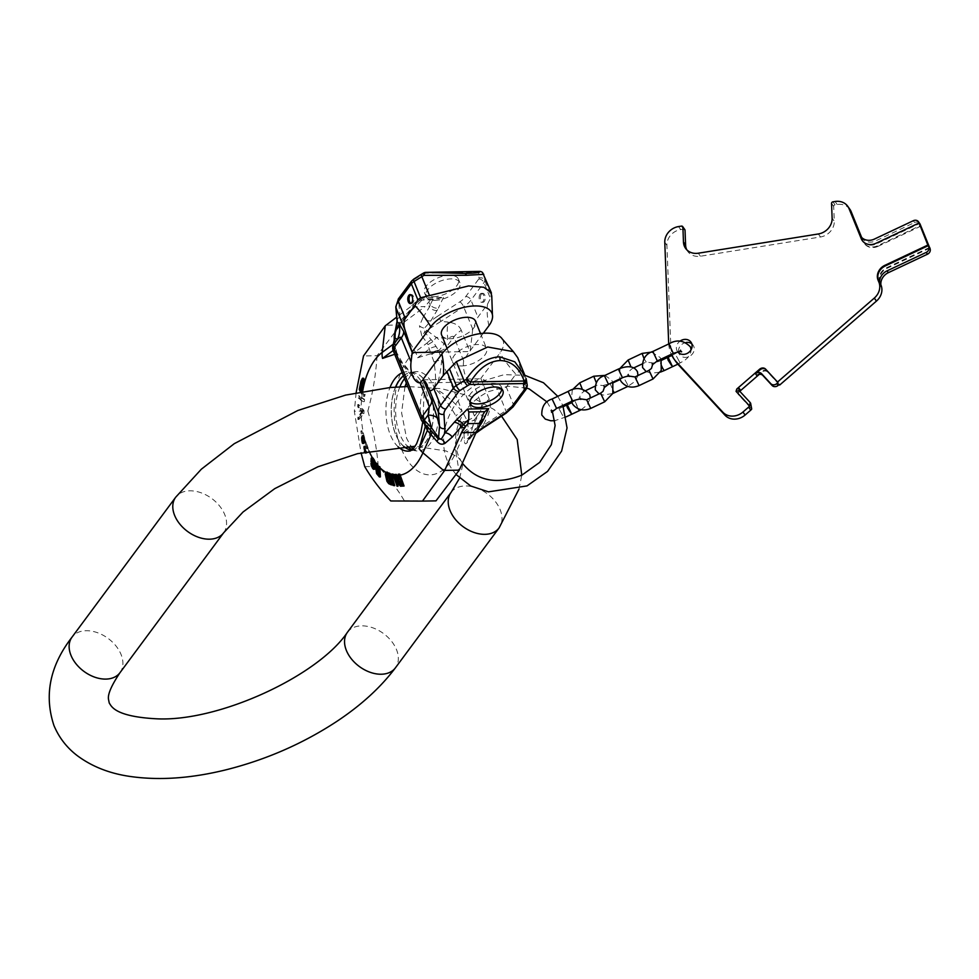<?xml version="1.0" encoding="UTF-8"?>
<svg xmlns="http://www.w3.org/2000/svg" width="979" height="979" viewBox="0 0 979 979"><rect width="100%" height="100%" fill="white"/><g stroke="black" fill="none" stroke-linecap="round" stroke-linejoin="round"><path stroke-width="0.73" stroke-dasharray="4.89 3.67" d="M779.174 384.502L767.769 372.155A4.479 3.892 -35.3 0 0 761.735 372.228L759.276 374.357M929.83 248.14L886.998 268.356A11.944 10.377 -35.3 0 0 880.182 283.102L880.892 284.84M921.043 226.051L878.053 246.329L877.637 245.729L920.615 225.451M861.63 237.407L863.38 241.727A11.944 10.377 -35.3 0 0 864.384 243.563A11.944 10.377 -35.3 0 0 878.053 246.329M849.907 209.335A14.93 12.972 -35.3 0 0 837.204 204.501L835.063 204.844A1.493 1.297 -35.3 0 0 833.692 206.422L834.267 221.23L832.126 218.219M686.769 249.792A14.93 12.972 -35.3 0 0 687.723 251.395A14.93 12.972 -35.3 0 0 700.413 256.229L820.488 236.979A14.93 12.972 -35.3 0 0 834.267 221.23M684.823 229.612A1.493 1.297 -35.3 0 0 683.55 229.123L680.686 229.575A14.93 12.972 -35.3 0 0 666.919 245.337L670.811 346.113A37.324 32.429 -35.3 0 0 676.097 361.961M739.781 391.282L738.117 393.056L738.19 394.378L751.713 409.002M678.582 351.767A8.211 7.134 144.7 0 1 683.697 343.237A8.211 7.134 144.7 0 1 686.12 342.491M691.798 343.8A8.211 7.134 144.7 0 1 693.095 345.146A8.211 7.134 144.7 0 1 689.094 356.552A8.211 7.134 144.7 0 1 679.695 354.643A8.211 7.134 144.7 0 1 678.863 352.966M677.762 351.902A8.211 7.134 144.7 0 1 677.566 351.632A8.211 7.134 144.7 0 1 679.903 341.218M668.718 343.972A37.324 32.429 -35.3 0 0 671.3 354.312M750.844 403.421L750.183 402.54M779.247 384.441L767.34 371.555A4.479 3.892 -35.3 0 0 761.307 371.628L756.804 375.532M929.56 247.467L886.57 267.744A11.944 10.377 -35.3 0 0 879.754 282.49L880.99 285.525M919.746 223.555A4.479 3.892 -35.3 0 0 914.619 222.514L875.667 240.895L874.382 239.084M861.41 237.175A11.944 10.377 -35.3 0 0 861.997 238.117A11.944 10.377 -35.3 0 0 875.667 240.895M860.994 236.282L862.952 241.128A11.944 10.377 -35.3 0 0 863.955 242.963A11.944 10.377 -35.3 0 0 877.637 245.729M862.475 240.846A11.944 10.377 -35.3 0 0 862.683 241.152A11.944 10.377 -35.3 0 0 876.352 243.918L919.342 223.64M739.353 390.829L750.612 403.152M668.412 358.828L671.508 365.4M668.07 357.225L672.524 366.684M567.649 406.371L570.757 412.942M567.306 404.768L571.773 414.227M483.369 427.896A4.479 1.432 57.1 0 0 483.222 425.388L467.791 438.359L468.341 428.802L467.228 420.835L462.235 411.229C442.471 389.752 437.87 391.857 435.178 387.917C434.101 383.523 438.47 391.233 441.7 360.639L438.739 350.666L432.987 341.744L424.739 332.334L424.458 328.222L430.76 320.965L438.384 308.177A7.465 5.788 -154.9 0 1 430.27 304.897L432.718 299.672L443.45 297.371L422.328 297.738L422.965 299.072L438.91 298.791M431.176 339.627A7.465 1.346 145.6 0 0 427.125 342.993L421.753 335.687A7.465 2.068 140.8 0 1 424.739 332.334L426.783 330.388A4.479 2.447 -133.4 0 0 424.458 328.222A7.465 4.919 -162.7 0 1 419.453 325.811L423.038 317.502A7.465 5.458 -148.6 0 0 430.76 320.965L437.221 316.474A4.479 1.432 -122.9 0 1 440.978 321.357L463.618 306.708A22.395 10.855 157.9 0 0 470.997 300.1L483.993 282.564A7.465 3.622 157.9 0 0 484.752 280.275L484.042 275.564L491.764 294.581L491.348 296.527L484.752 280.275A4.479 3.892 171.4 0 0 479.061 278.085L478.352 273.374A39.184 18.993 157.9 0 0 478.119 272.26A4.479 2.435 89 0 1 479.306 271.428M429.952 429.475L423.417 421.606L420.224 411.963L394.929 351.437L395.149 332.86L399.921 321.504L400.032 317.135A4.479 3.879 -5 0 0 397.046 321.149M395.467 329.947L395.479 329.911A4.479 3.524 22.8 0 1 396.434 328.711A7.465 3.61 34.3 0 0 397.303 328.014L403.091 320.366A7.465 4.711 41.1 0 1 399.921 321.504L411.29 308.654A7.465 4.246 45.3 0 0 414.093 307.92L414.093 307.92A7.465 4.246 45.3 0 0 414.863 305.167L420.199 299.892L422.952 299.158L412.245 309.878A7.465 4.711 41.1 0 0 413.04 307.345L414.863 305.167L415.377 302.303L417.764 300.345L420.199 299.892M433.526 296.698A18.283 8.86 157.9 0 0 451.833 290.396A18.283 8.86 157.9 0 0 458.405 279.101A18.283 8.86 157.9 0 0 449.398 275.27A18.283 8.86 157.9 0 0 431.103 281.573A18.283 8.86 157.9 0 0 424.519 292.868A18.283 8.86 157.9 0 0 433.526 296.698M432.718 299.672L417.764 300.345M415.377 302.303L410.482 306.855L425.045 306.598L400.325 324.979L385.763 325.236M430.283 300.125L425.045 306.598M410.482 306.855L396.691 317.11M438.445 350.213A7.465 2.998 162.5 0 0 430.87 353.725L417.617 357.776A17.916 14 53.4 0 0 415.243 351.84L399.97 325.566L377.05 355.707L363.527 355.94M377.05 355.707C375.96 374.113 372.901 392.542 367.859 411.009L354.349 411.253L361.043 452.8M356.111 392.714L354.349 411.253M364.751 466.64L378.273 466.408C388.92 477.813 397.596 489.255 404.29 500.722L390.78 500.967M367.859 411.009C373.305 429.438 376.78 447.905 378.273 466.408M404.29 500.722L435.985 500.869M476.381 431.935L469.32 438.714A4.479 2.447 46.6 0 0 469.614 438.506L475.733 433.293M483.883 274.389L483.773 274.316A4.479 4.454 131.8 0 0 482.574 272.554M527.216 385.077A4.479 3.892 -8.6 0 0 526.996 384.306L520.4 368.055L517.695 357.665M400.032 317.135L398.796 302.903A17.916 8.689 -22.1 0 1 400.668 297.689L413.664 280.153A2.986 1.444 -22.1 0 1 414.717 279.223L422.524 274.365A39.184 18.993 -22.1 0 1 424.458 273.202A4.479 2.435 89 0 1 425.853 272.358M428.117 344.657A7.465 1.273 154.1 0 1 432.987 341.744A7.465 1.26 128.9 0 0 436.12 337.327L426.783 330.388L440.978 321.357L448.272 322.115A22.395 12.311 95.9 0 0 447.941 338.55L444.087 343.739A7.465 5.103 -143.5 0 1 446.436 347.019A7.465 3.622 157.9 0 1 438.935 351.277A7.465 3.745 161.3 0 0 431.47 355.022L427.125 342.993L415.243 351.84A63.831 34.754 -91 0 0 401.219 448.455A63.831 34.754 -91 0 0 455.994 452.212L458.918 470.728M437.123 310.527A7.465 5.458 -148.6 0 1 429.402 307.063L430.27 304.897L428.912 302.07M421.753 335.687L419.453 325.811M477.752 429.304L475.953 432.253A7.465 5.458 31.4 0 0 472.037 434.419A7.465 5.458 31.4 0 0 471.425 436.683L466.983 442.863C465.404 444.564 464.56 443.891 464.438 440.844L463.875 432.718L455.92 415.916C441.945 392.346 437.234 392.175 434.97 387.953C433.513 384.417 437.613 387.66 434.064 362.108L431.47 355.022M468.219 430.833A7.465 5.372 175.5 0 0 464.107 434.064L455.994 452.212A17.916 9.79 -155.9 0 0 454.268 448.052L460.265 426.134A7.465 4.185 152.9 0 1 467.301 421.276M469.32 438.714L468.268 439.657A7.465 6.29 40.3 0 1 469.32 438.714L467.791 438.359A7.465 4.711 179.3 0 0 464.438 440.844M463.875 432.718A7.465 5.544 163.4 0 1 468.341 428.802A7.465 4.785 -163.5 0 0 472.527 426.966L474.778 419.33A7.465 4.785 -163.5 0 1 467.228 420.835A7.465 4.075 152.3 0 0 460.106 425.681M469.614 438.494A4.479 2.447 46.6 0 0 470.079 437.026L472.527 426.966L478.633 414.141C481.325 409.773 482.427 407.044 481.925 405.942L474.46 416.014A7.465 5.103 -143.5 0 1 474.778 419.33L478.633 414.141A22.395 0.93 -154.5 0 1 486.991 417.47C490.442 409.895 491.213 403.85 489.304 399.334L480.811 378.445A22.395 10.855 157.9 0 0 480.31 378.775L472.196 381.969A16.79 9.141 -91 0 1 463.642 360.908L469.259 351.559L443.438 352.012M467.913 424.702A7.465 4.785 146.1 0 0 462.418 429.818L454.268 448.052M483.296 333.288L469.761 351.228L461.28 330.339A22.395 10.855 157.9 0 0 453.901 336.947L446.436 347.019L474.46 416.014A7.465 3.622 157.9 0 1 466.959 420.272A7.465 3.488 154.6 0 0 459.738 424.653M468.256 439.669A7.465 6.29 40.3 0 0 466.983 442.863M468.268 439.657L478.401 423.98A7.465 5.458 31.4 0 0 477.789 426.244L478.327 428.19M480.628 422.182A7.465 5.458 31.4 0 0 478.401 423.98L479.269 422.353A7.465 5.788 25.1 0 0 478.841 424.531L471.425 436.683M481.044 420.37A7.465 5.788 25.1 0 0 479.269 422.353L482.708 415.023M502.239 338.967A34.632 16.79 -22.1 0 1 499.963 352.929L480.811 378.445M520.4 368.055L519.763 370.686L515.884 374.162A97.031 66.413 -143.5 0 1 499.963 352.929M470.226 350.935L472.735 329.152L477.923 317.159L487.493 304.236L491.348 296.527M461.647 365.95A18.283 8.86 157.9 0 0 479.955 359.648A18.283 8.86 157.9 0 0 486.526 348.353A18.283 8.86 157.9 0 0 477.519 344.522A18.283 8.86 157.9 0 0 459.224 350.825A18.283 8.86 157.9 0 0 452.641 362.12A18.283 8.86 157.9 0 0 461.647 365.95M420.236 382.924L472.845 382.006L481.925 405.942A22.395 10.855 157.9 0 1 489.304 399.334M441.59 334.904A18.283 8.86 157.9 0 0 450.597 338.734A18.283 8.86 157.9 0 0 468.892 332.432A18.283 8.86 157.9 0 0 475.476 321.136M513.082 406.872A4.479 3.059 36.5 0 0 513.241 404.131L506.314 387.084C504.075 389.605 500.893 390.009 496.745 388.284L481.276 378.151M506.314 387.084L515.884 374.162M481.35 294.177A4.479 2.435 -91 0 0 480.53 299.207A4.479 2.435 -91 0 0 482.904 302.278A4.479 2.435 -91 0 0 484.299 301.434A4.479 2.435 -91 0 0 485.131 296.404A4.479 2.435 -91 0 0 482.745 293.321A4.479 2.435 -91 0 0 481.35 294.177M461.28 330.339C459.518 325.762 455.186 323.021 448.272 322.115M463.642 360.908L453.901 336.947C453.497 335.76 451.503 336.299 447.941 338.55L436.12 337.327L444.087 343.739A7.465 1.26 128.9 0 1 438.739 350.666A7.465 3.121 163 0 0 431.054 354.141M436.132 346.456A7.465 2.215 167.4 0 0 429.561 348.891L417.617 357.776M434.064 362.108A7.465 4.405 176.5 0 1 441.7 360.639L462.235 411.229A7.465 2.509 142 0 0 455.92 415.916M403.825 446.412A38.817 21.134 -91 0 1 395.602 434.089A38.817 21.134 89 0 1 395.663 387.084M403.446 375.875A38.817 21.134 89 0 1 409.601 372.803A38.817 21.134 89 0 1 411.767 372.558A38.817 21.134 89 0 1 429.291 388.626A38.817 21.134 -91 0 1 431.531 428.851A38.817 21.134 -91 0 1 413.138 450.169L413.016 450.169A38.817 21.134 -91 0 0 415.182 449.924A38.817 21.134 -91 0 0 429.169 388.626A38.817 21.134 89 0 0 413.811 372.718L409.063 371.91A39.711 21.624 89 0 1 424.776 388.186A39.711 21.624 -91 0 1 410.458 450.903A39.711 21.624 -91 0 0 410.458 450.903L415.182 449.924M413.016 450.169A38.817 21.134 -91 0 1 411.743 450.12A38.817 21.134 -91 0 0 413.138 450.169M395.528 387.097A38.817 21.134 89 0 0 395.479 434.101A38.817 21.134 -91 0 0 403.703 446.424M403.421 375.801A38.817 21.134 89 0 1 411.645 372.558A38.817 21.134 89 0 1 413.811 372.718M399.824 474.142L399.151 474.191L401.023 479.49L400.142 479.502M424.397 423.723L423.234 412.049L424.36 388.137L401.549 362.683L395.81 354.349L394.672 354.276M358.938 419.465L364.017 413.481L363.968 410.495L358.706 404.547L358.681 406.787L362.793 412L358.84 417.238L358.938 419.465L357.922 419.489L357.824 417.25L361.618 412.024L357.702 406.799L357.739 404.56L362.707 410.519L362.744 413.505L360.37 415.598A62.044 33.776 89 0 1 360.309 413.371M363.674 435.251L362.242 439.473L362.903 442.912L363.564 443.781L364.274 443.303L364.971 439.571L363.943 435.496L361.924 435.753L361.19 439.485L362.768 443.768L363.833 438.812A62.044 33.776 89 0 1 363.111 435.924L362.609 435.276M364.959 451.662L366.293 451.894L365.13 447.464L367.945 448.725L368.141 448.052L365.962 441.884L367.431 447.354L366.366 447.366L364.873 441.908L367.052 448.076L366.868 448.737L364.31 447.281L364.004 448.492L364.959 451.662L366.513 451.833M372.632 457.903L371.212 458.16M376.315 462.773L377.368 468.66L376.328 468.672L377.368 468.66M379.338 466.2L379.534 470.691L378.494 470.715M386.827 472.147L385.285 473.224M392.542 473.971L390.633 475.464M396.397 474.399L395.651 474.448L398.661 480.187L397.768 480.199M399.114 479.575L398.245 479.649M366.366 447.366L364.115 446.032L363.564 447.427L364.861 452.506L366.635 453.057M362.695 442.716L361.545 440.391L362.095 436.781L362.842 436.475L363.527 438.678L362.695 442.716L364.372 441.566L363.307 441.578M357.922 419.489L360.37 415.598M358.485 395.81L363.295 399.42L363.087 401.61L358.265 398L358.485 395.81L359.415 395.785L359.207 397.988L364.347 401.586L364.555 399.395L359.415 395.785M361.912 392.053L363.894 394.317L363.454 396.385L361.557 394.182A62.044 33.776 89 0 1 361.912 392.053L361.508 391.221M361.557 394.182L360.419 391.833M361.361 433.942L360.859 431.237L361.361 433.942L362.671 433.538L361.606 433.562M363.111 435.924L363.833 438.812M392.053 474.117L391.086 474.13M391.735 474.534L390.792 474.546A63.831 34.754 -91 0 0 391.686 474.827M390.951 477.666L391.906 477.654L391.661 476.418L390.707 476.43M391.661 476.418L391.588 475.451M391.906 477.654L394.084 485.437L393.13 485.449M394.084 485.437L394.733 485.56M393.876 475.892L394.353 476.455L393.423 476.479M394.353 476.455L394.782 477.25L393.864 477.275M394.782 477.25L395.186 478.278L394.256 478.29M395.186 478.278L397.364 486.073L396.434 486.086M397.364 486.073L398.037 486.196M399.138 479.624L401.023 479.49M386.277 473.212L387.929 481.276L389.654 483.65L392.261 484.862M377.025 468.66L377.625 473.579L380.403 476.895M375.251 462.749L375.41 463.789M372.032 463.373L372.705 466.665L374.676 469.308M373.158 466.371L374.737 467.583L374.933 464.083L373.88 464.095M372.607 461.293L372.754 459.322L373.354 459.665L374.933 464.083M372.277 458.148L372.081 461.647L373.329 463.63M367.431 447.354L364.775 446.424L365.926 452.482M363.38 378.2L361.851 381.149L360.174 389.422L364.69 396.36L365.143 394.292L362.414 391.208M398.661 480.187L398.991 483.528L401.39 486.196M362.426 433.917L361.912 431.225L362.671 433.538M400.411 484.715L402.92 484.789L401.561 481.007L400.68 481.019M400.705 481.068L401.561 481.007M389.348 482.182L391.294 483.088L389.544 474.534L388.577 474.546M386.999 474.007L389.544 474.534M377.906 468.868L379.534 470.691M377.331 471.217L377.784 469.944L379.595 471.976L378.555 472M377.955 473.151L379.766 475.182L379.595 471.976M363.76 442.704L362.609 440.379L363.16 436.756L363.894 436.463L364.396 437.637L364.372 441.566M362.279 381.553L363.185 380.366L363.344 383.768L361.985 390.315L361.08 390.327M360.921 388.1L361.985 390.315M399.151 474.191L398.245 474.203M400.754 485.988L399.848 486M400.044 485.266L399.138 485.278M399.359 484.275L398.453 484.299M398.991 483.528L398.074 483.54M398.624 482.525L397.719 482.537M398.453 481.754L397.547 481.766M398.416 480.726L397.511 480.738M395.651 474.448L394.708 474.472M426.306 425.437A7.465 4.785 -33.9 0 1 427.297 426.391L427.297 426.391A7.465 4.785 -33.9 0 1 427.652 427.101M423.723 422.047A7.465 4.185 -27.1 0 1 425.596 423.454L425.437 423.136A7.465 4.222 -25.7 0 0 423.417 421.606L422.757 422.01L423.454 415.426A7.465 4.883 -6.7 0 1 423.405 416.491M429.683 429.206L425.596 423.454A7.465 4.185 -27.1 0 1 425.816 425.192M421.215 419.648A7.465 3.622 -22.1 0 0 423.185 421.043A7.465 3.916 -20 0 1 425.253 422.695L425.437 423.136A7.465 4.222 -25.7 0 1 425.596 424.959M402.173 372.754A39.711 21.624 89 0 1 409.063 371.91L411.975 374.1L401.671 361.532A7.465 2.031 -34.1 0 0 399.677 361.373C424.042 391.478 421.863 383.744 424.188 388.112C424.959 392.089 419.942 390.156 420.224 411.963A7.465 4.883 -6.7 0 1 423.454 415.426L425.253 422.695A7.465 3.916 -20 0 1 425.155 424.507M401.549 362.683A7.465 2.031 -34.1 0 0 401.671 361.532L397.033 353.211A7.465 3.316 -24.1 0 0 395.173 352.048A7.465 3.622 -22.1 0 1 393.203 350.641M392.836 346.199A7.465 5.666 12.7 0 0 394.929 351.437A7.465 2.974 -18.8 0 1 396.801 352.624L397.033 353.211A7.465 3.316 -24.1 0 1 396.483 355.634M362.793 412L361.618 412.024M358.681 406.787L357.702 406.799M358.84 417.238L357.824 417.25M364.017 413.481L362.744 413.505M363.968 410.495L362.707 410.519M358.706 404.547L357.739 404.56M365.143 394.292L363.894 394.317M362.842 378.64L361.985 378.653M362.303 379.583L361.447 379.595M361.851 381.149L360.97 381.174M360.174 389.422L359.269 389.446M364.69 396.36L363.454 396.385M394.525 347.19A7.465 2.215 -12.6 0 1 395.528 347.986A7.465 2.215 -12.6 0 1 394.5 349.515L394.207 340.117M394.818 340.264A7.465 4.234 2.9 0 1 395.112 341.573L395.247 333.558L397.303 328.014A7.465 3.61 34.3 0 0 397.56 326.191L413.04 307.345L413.676 303.808M395.112 341.585A7.465 4.234 2.9 0 1 394.072 343.58L393.301 344.155M394.867 350.984A7.465 2.998 -17.5 0 1 396.666 352.207L395.063 343.568A7.465 3.341 -0.2 0 0 394.598 342.417A7.465 5.666 12.7 0 1 394.317 339.615M395.247 333.558A7.465 4.895 -1.9 0 0 395.149 332.86L395.039 332.162M395.247 333.57A7.465 4.895 -1.9 0 1 394.978 334.953M395.161 330.926L397.56 326.191M409.075 311.016A7.465 4.711 41.1 0 0 412.245 309.878L403.091 320.366A7.465 4.711 41.1 0 0 403.886 317.845M410.923 303.404A4.479 2.435 -91 0 0 411.547 303.539A4.479 2.435 -91 0 0 412.942 302.695A4.479 2.435 -91 0 0 413.774 297.665A4.479 2.435 -91 0 0 411.388 294.581A4.479 2.435 -91 0 0 410.764 294.74M393.154 350.519L394.5 349.515L395.81 354.349A7.465 2.998 -17.5 0 0 396.666 352.207L396.801 352.624A7.465 2.974 -18.8 0 1 396.005 354.753M364.347 401.586L363.087 401.61M359.207 397.988L358.265 398M364.555 399.395L363.295 399.42M363.943 435.496L362.879 435.52M363.417 435.288L362.352 435.312M363.233 435.41L362.181 435.422M362.976 435.728L361.924 435.753M362.585 436.646L361.532 436.671M362.414 437.344L361.349 437.356M362.328 437.833L361.263 437.858M362.242 438.604L361.178 438.629M362.242 439.473L361.19 439.485M362.34 440.697L361.275 440.721M362.585 441.908L361.52 441.933M362.903 442.912L361.838 442.936M363.282 443.536L362.218 443.548M363.564 443.781L362.487 443.805M363.833 443.744L362.768 443.768M364.017 443.622L362.94 443.646M364.274 443.303L363.209 443.316M364.665 442.386L363.601 442.398M364.837 441.688L363.772 441.713M364.922 441.199L363.845 441.223M364.996 440.428L363.919 440.44M364.971 439.571L363.907 439.583M364.886 438.335L363.796 438.359M364.653 437.123L363.564 437.148M364.31 436.12L363.233 436.132M365.767 442.557L364.69 442.581M365.962 441.884L364.873 441.908M365.191 446.008L364.115 446.032M364.971 446.069L363.907 446.081M364.775 446.424L363.711 446.448M364.714 446.693L363.637 446.718M364.641 447.403L363.564 447.427M364.726 448.627L363.662 448.639M364.898 449.569L363.833 449.594M365.228 450.732L364.151 450.756M365.461 451.417L364.396 451.441M366.244 452.91L365.167 452.922M365.693 450.927L364.616 450.94M365.448 450.242L364.384 450.254M365.191 449.251L364.115 449.263M365.081 448.468L364.004 448.492M365.057 447.721L363.992 447.746M365.13 447.464L364.053 447.476M365.375 447.268L364.31 447.281M367.945 448.725L366.868 448.737M368.141 448.052L367.052 448.076M372.167 458.784L371.102 458.796M372.081 461.647L371.017 461.672M372.754 459.322L371.69 459.335M373.023 459.335L371.959 459.347M373.354 459.665L372.301 459.689M374.125 460.852L373.06 460.876M374.467 461.574L373.403 461.586M374.712 462.345L373.66 462.369M374.871 463.189L373.819 463.202M374.847 466.959L373.782 466.971M374.737 467.583L373.672 467.607M372.081 464.462L371.017 464.487M372.387 465.759L371.322 465.771M372.705 466.665L371.641 466.689M373.121 467.509L372.057 467.534M373.88 468.696L372.828 468.721M374.321 469.161L373.256 469.186M376.793 469.186L375.74 469.21M376.731 469.724L375.679 469.736M376.78 470.581L375.728 470.593M376.903 471.327L375.85 471.352M377.221 472.502L376.169 472.527M377.625 473.579L376.572 473.591M378.102 474.325L377.062 474.35M386.497 472.441L385.506 472.453M386.277 474.093L385.273 474.105M386.424 475.256L385.42 475.28M387.17 478.927L386.179 478.951M387.525 480.199L386.534 480.224M387.929 481.276L386.938 481.301M388.553 482.463L387.562 482.476M389.079 483.149L388.088 483.173M389.654 483.65L388.675 483.663M402.92 484.789L402.039 484.801M400.827 484.948L399.921 484.96M391.294 483.088L390.327 483.112M387.598 473.628L386.607 473.64M377.784 469.944L376.744 469.957M379.766 475.182L378.726 475.207M377.515 469.834L376.474 469.847M364.078 442.275L363.001 442.3M363.307 442.569L362.242 442.594M363.074 442.227L362.01 442.239M362.793 441.394L361.728 441.419M362.609 440.379L361.545 440.391M362.56 439.62L361.496 439.632M362.634 438.262L361.569 438.286M362.854 437.466L361.789 437.491M363.16 436.756L362.095 436.781M363.454 436.328L362.401 436.353M363.894 436.463L362.842 436.475M364.127 436.818L363.062 436.83M364.396 437.637L363.331 437.65M364.592 438.665L363.527 438.678M364.653 439.424L363.588 439.436M364.592 440.77L363.515 440.783M361.912 431.225L360.859 431.237M362.157 430.846L361.116 430.858M363.344 383.768L362.475 383.78M362.891 380.268L362.022 380.28M363.185 380.366L362.316 380.378M363.393 380.807L362.536 380.831M363.527 381.602L362.671 381.614M363.503 382.581L362.646 382.605M480.102 294.19A4.479 2.435 -91 0 0 479.282 299.219A4.479 2.435 -91 0 0 481.656 302.303A4.479 2.435 -91 0 0 483.051 301.459A4.479 2.435 -91 0 0 483.871 296.429A4.479 2.435 -91 0 0 481.497 293.345A4.479 2.435 -91 0 0 480.102 294.19M501.737 389.042A17.536 8.505 157.9 0 0 501.432 387.048A17.536 8.505 157.9 0 0 492.792 383.376A17.536 8.505 -22.1 0 0 475.243 389.409A17.536 8.505 -22.1 0 0 468.929 400.24L470.397 403.874M470.104 401.879A17.536 8.505 -22.1 0 1 468.929 400.24M435.006 300.32A18.283 8.86 157.9 0 0 453.301 294.018A18.283 8.86 157.9 0 0 459.885 282.735A18.283 8.86 157.9 0 0 450.878 278.905A18.283 8.86 -22.1 0 0 432.571 285.207A18.283 8.86 -22.1 0 0 426 296.49A18.283 8.86 -22.1 0 0 435.006 300.32M223.665 532.772A29.859 20.437 36.5 0 0 224.717 514.562A29.859 20.437 36.5 0 0 200.964 492.743A29.859 20.437 36.5 0 0 175.694 497.222M120.001 672.671A29.859 20.437 36.5 0 0 121.053 654.461A29.859 20.437 36.5 0 0 97.3 632.642A29.859 20.437 36.5 0 0 72.03 637.133M347.447 632.263A29.859 20.437 -143.5 0 1 372.718 627.784A29.859 20.437 -143.5 0 1 396.483 649.591A29.859 20.437 -143.5 0 1 395.43 667.813M451.111 492.364A29.859 20.437 -143.5 0 1 476.381 487.885A29.859 20.437 -143.5 0 1 500.147 509.692A29.859 20.437 -143.5 0 1 499.094 527.914M738.9 392.041L739.414 390.89M880.182 283.102L879.754 282.49M886.998 268.356L886.57 267.744M914.619 222.514L913.346 220.703M837.204 204.501L835.063 201.49M835.063 204.844L832.933 201.833M833.692 206.422L831.55 203.399M820.488 236.979L818.346 233.969M698.284 253.206L700.413 256.229M683.55 229.123L681.408 226.112M680.686 229.575L678.557 226.565M666.919 245.337L664.778 242.327M670.811 346.113L668.669 343.103M738.19 394.378L739.157 390.609M662.147 367.431L659.736 361.165L664.19 370.613M657.313 360.908L652.858 351.461M673.307 353.358L668.841 343.91M676.452 356.234L680.185 363.062L676.452 356.234M582.211 389.018L583.851 391.465L579.764 382.826M586.641 399.762L590.729 408.402M600.616 393.166L604.692 401.806M596.199 382.446L593.739 376.23M614.457 392.738L610.382 384.098L613.49 391.514M604.398 375.667L608.473 384.306M618.373 369.071L622.448 377.71M625.018 379.901L628.42 386.154L625.018 379.901M630.99 366.978L628.126 360.003M635.004 376.939L639.079 385.579M648.979 370.343L653.054 378.983M643.974 358.485L646.177 362.046L642.102 353.407M562.705 415.537L558.985 408.708L562.705 415.537M556.561 408.451L552.107 399.004M572.556 400.913L568.089 391.453M578.063 408.708L574.967 401.157L579.433 410.605M443.45 297.371L438.384 308.177M437.221 316.474L459.861 301.826A17.916 8.689 157.9 0 0 465.771 296.539L478.755 279.003A2.986 1.444 157.9 0 0 479.061 278.085M423.687 272.957A4.479 1.089 -120.1 0 1 424.458 273.202L478.119 272.26A4.479 3.916 -15.5 0 1 483.773 274.316A43.663 21.171 157.9 0 1 484.042 275.564A4.479 3.892 171.4 0 0 478.352 273.374M422.328 297.738L411.29 308.654M526.078 378.506A4.479 3.916 -15.5 0 0 526.017 378.347A43.663 21.171 -22.1 0 1 526.286 379.595L526.996 384.306A7.465 3.622 -22.1 0 1 526.237 386.595L513.241 404.131A22.395 10.855 -22.1 0 1 505.862 410.739L483.222 425.388L486.991 417.47M518.564 360.578L526.286 379.595A4.479 3.892 -8.6 0 1 526.494 380.366M478.755 279.003A4.479 3.059 -143.5 0 1 483.993 282.564L490.455 298.485M465.771 296.539A4.479 3.059 -143.5 0 1 470.997 300.1L477.923 317.159M459.861 301.826A4.479 1.432 -122.9 0 1 463.618 306.708L472.735 329.152M423.038 317.502L429.402 307.063L427.725 303.563M481.289 419.306L478.841 424.531L479.282 426.098M506.021 413.248A4.479 1.432 57.1 0 0 505.862 410.739L496.745 388.284M526.078 389.336A4.479 3.059 36.5 0 0 526.237 386.595L519.763 370.686M488.913 325.713A97.031 66.413 -143.5 0 1 487.493 304.236M423.222 379.791L480.31 378.775M399.897 386.827A39.711 21.624 89 0 0 400.007 434.541A39.711 21.624 -91 0 0 407.46 446.277M412.232 449.691A39.711 21.624 -91 0 0 415.72 450.817A39.711 21.624 -91 0 0 436.267 430.98A39.711 21.624 -91 0 0 434.48 388.014A39.711 21.624 89 0 0 414.325 371.812L411.156 374.492L406.322 382.948M404.547 378.592A39.711 21.624 89 0 1 414.325 371.812L409.601 372.803M398.098 446.779A39.711 21.624 -91 0 1 390.291 434.713A39.711 21.624 89 0 1 389.972 387.549M398.661 475.366A63.831 34.754 -91 0 0 399.505 475.256M361.227 415.83A63.831 34.754 -91 0 0 363.907 435.471M364.971 439.644A63.831 34.754 -91 0 0 365.791 442.435M367.982 448.59A63.831 34.754 -91 0 0 368.985 451.013M375.691 462.786A63.831 34.754 -91 0 0 376.474 463.813M378.506 466.212A63.831 34.754 -91 0 0 379.35 467.105M385.726 472.257A63.831 34.754 -91 0 0 386.424 472.673M395.21 475.415A63.831 34.754 -91 0 0 396.165 475.464M366.978 448.321A62.044 33.776 89 0 1 364.8 442.153M360.284 410.69A62.044 33.776 89 0 1 360.309 408.476M360.786 400.387A62.044 33.776 89 0 1 361.006 398.196M361.092 410.409A63.831 34.754 -91 0 0 361.141 413.615M361.532 400.178A63.831 34.754 -91 0 0 361.116 408.182M362.279 393.766A63.831 34.754 -91 0 0 361.74 397.976M395.112 341.573L395.063 343.568A7.465 3.341 -0.2 0 1 394.06 345.257M398.796 302.903A4.479 3.879 -5 0 0 395.797 306.916M400.668 297.689A4.479 3.059 36.5 0 0 398.539 298.656M413.664 280.153A4.479 3.059 36.5 0 0 411.535 281.12M414.717 279.223A4.479 1.322 58.1 0 0 413.823 279.052M422.524 274.365A4.479 1.322 58.1 0 0 421.631 274.193M459.616 478.082L462.59 465.686L461.868 462.027L458.074 457.23L446.191 451.001L415.096 446.24M518.98 489.121L521.783 475.17M501.542 416.136L493.979 409.491L469.883 396.103L441.492 388.663L407.778 386.546M456.373 474.766L452.947 470.446C431.812 442.679 448.26 396.14 483.614 380.758L504.136 374.663L524.866 375.312M547.126 402.014L552.364 411.315M526.788 388.112L508.003 386.252L488.705 391.551C474.901 398.343 465.086 408.476 459.261 421.961C453.326 437.478 454.464 451.343 462.688 463.544M557.761 396.324L562.864 405.477M693.095 345.146L690.954 342.136M679.695 354.643L677.566 351.632M861.997 238.117L860.712 236.318M685.581 248.372L687.723 251.395M738.117 393.056L739.402 390.168M661.547 360.309L659.736 361.165C653.715 362.964 650.962 363.454 651.488 362.634L652.234 363.588M646.201 371.653L651.5 373.232L660.482 372.069M671.839 355.45L678.606 351.902M678.826 351.742L680.686 349.723L680.809 350.935M677.835 364.176L684.81 360.321L687.98 357.421L690.807 352.318L691.076 349.736M586.078 390.413L583.851 391.465C580.143 394.194 579.066 396.679 580.62 398.894M604.998 375.385L611.642 380.219L612.817 382.251M604.422 387.305L603.847 385.738L597.814 384.869L594.828 386.277M572.287 389.85L571.283 401.5M599.062 393.901L603.48 395.063L612.83 393.448M637.99 375.532L635.224 381.247L627.82 386.436M604.165 386.338L603.407 385.383L613.062 382.838M620.013 379.558L628.542 374.259L628.653 375.471M633.756 367.908L632.214 368.642C628.506 371.371 627.429 373.856 628.983 376.071L629.216 376.364M651.573 352.11L660.005 357.396L661.045 359.146M652.748 364.2L652.21 362.915L646.177 362.046L641.967 364.041M620.001 368.373L619.756 378.983M566.241 416.834L554.763 420.701M563.353 406.64L558.985 408.708C552.964 410.507 550.21 410.996 550.724 410.177L551.483 411.131M571.785 402.663L579.923 397.266L580.804 399.432M581.208 409.699L587.229 404.963L590.325 398.025M469.614 438.506L468.855 439.143M404.976 386.619L401.586 412.759L406.566 438.2L410.837 446.216M413.052 448.884L415.72 450.817L410.96 449.997M411.547 303.539L410.299 303.563M411.388 294.581L410.14 294.606M482.904 302.278L481.656 302.303M482.745 293.321L481.497 293.345M480.53 333.57L486.526 348.353M447.073 348.402L452.641 362.12M501.432 387.048L502.9 390.67M458.405 279.101L459.885 282.735M424.519 292.868L426 296.49"/><path stroke-width="1.47" d="M880.892 284.84L881.406 286.137A11.944 10.377 -35.3 0 0 881.553 286.786A14.93 12.972 144.7 0 1 876.438 301.104L779.676 385.041L779.174 384.502M736.049 391.367L749.584 405.991L750.183 402.54L739.157 390.609L736.049 391.367L736.759 389.03L759.606 369.218A4.479 3.892 -35.3 0 1 765.627 369.144L777.534 382.03L874.296 298.093A14.93 12.972 -35.3 0 0 879.411 283.763A11.944 10.377 144.7 0 1 879.277 283.115L878.041 280.092A11.944 10.377 -35.3 0 1 884.857 265.333L927.847 245.056L918.84 222.429A4.479 3.892 -35.3 0 0 918.473 221.743L919.746 223.555A4.479 3.892 -35.3 0 1 920.125 224.24L929.83 248.14M918.914 223.041L875.924 243.318A11.944 10.377 -35.3 0 1 862.254 240.553A11.944 10.377 -35.3 0 1 861.251 238.717L849.026 208.613A14.93 12.972 -35.3 0 0 847.765 206.312L849.907 209.335A14.93 12.972 -35.3 0 1 851.155 211.623L861.63 237.407M847.765 206.312A14.93 12.972 -35.3 0 0 835.063 201.49L832.933 201.833A1.493 1.297 -35.3 0 0 831.55 203.399L832.126 218.219A14.93 12.972 144.7 0 1 818.346 233.969L698.284 253.206A14.93 12.972 144.7 0 1 685.581 248.372A14.93 12.972 144.7 0 1 683.464 242.033L685.606 245.056A14.93 12.972 -35.3 0 0 686.769 249.792M685.606 245.056L685.031 230.236A1.493 1.297 -35.3 0 0 684.823 229.612L682.681 226.59A1.493 1.297 -35.3 0 0 681.408 226.112L678.557 226.565A14.93 12.972 -35.3 0 0 664.778 242.327L668.669 343.103A37.324 32.429 -35.3 0 0 668.718 343.972M671.3 354.312A37.324 32.429 -35.3 0 0 673.968 358.95L676.097 361.961A37.324 32.429 -35.3 0 0 678.398 364.8L725.035 415.255A14.93 12.972 144.7 0 0 745.105 415.035L750.734 410.152L748.605 407.129A4.479 3.892 -35.3 0 0 749.584 405.991M750.612 403.152L751.713 409.002A4.479 3.892 144.7 0 1 750.734 410.152M759.276 374.357L739.781 391.282M686.12 342.491A8.211 7.134 144.7 0 1 691.798 343.8M678.863 352.966A8.211 7.134 144.7 0 1 678.582 351.767M679.903 341.218A8.211 7.134 144.7 0 1 681.555 340.227A8.211 7.134 144.7 0 1 690.954 342.136A8.211 7.134 144.7 0 1 686.964 353.529A8.211 7.134 144.7 0 1 677.762 351.902M673.968 358.95A37.324 32.429 -35.3 0 0 676.269 361.789L722.894 412.245A14.93 12.972 -35.3 0 0 742.975 412.012L748.605 407.129M683.464 242.033L682.889 227.226A1.493 1.297 -35.3 0 0 682.681 226.59M777.534 382.03L766.055 369.744A4.479 3.892 -35.3 0 0 760.034 369.817L755.531 373.721L756.804 375.532A4.479 3.892 -35.3 0 1 762.837 375.459L772.101 385.481A4.479 3.892 144.7 0 0 778.121 385.42L779.247 384.441L779.676 385.041M777.962 382.63L776.836 383.609A4.479 3.892 144.7 0 1 770.816 383.682L761.552 373.66A4.479 3.892 -35.3 0 0 755.531 373.721M739.414 390.89L740.014 389.532L739.231 388.43L739.072 390.499M881.406 286.137L880.99 285.525A11.944 10.377 144.7 0 1 888.345 272.676L927.492 254.197A4.479 3.892 -35.3 0 0 930.05 248.678L929.989 248.066M861.251 238.717L859.709 234.483L860.994 236.282A11.944 10.377 -35.3 0 0 861.41 237.175M928.765 246.867L928.276 245.656L885.285 265.945A11.944 10.377 -35.3 0 0 878.469 280.692L879.705 283.726A11.944 10.377 144.7 0 1 887.06 270.865L926.207 252.398A4.479 3.892 -35.3 0 0 928.765 246.867L930.05 248.678M861.679 239.317A11.944 10.377 -35.3 0 0 862.475 240.846M859.709 234.483A11.944 10.377 -35.3 0 0 860.712 236.318A11.944 10.377 -35.3 0 0 874.382 239.084L913.346 220.703A4.479 3.892 -35.3 0 1 918.473 221.743M879.277 283.115L879.705 283.726M740.014 389.532L739.586 391.221L740.014 389.532M671.508 365.4L668.131 360.162L667.397 357.543L668.412 358.828M677.835 364.176L672.524 366.684L668.07 357.225L671.839 355.45M570.757 412.942L567.379 407.705L566.645 405.086L567.649 406.371M578.063 408.708L579.433 410.605L571.773 414.227L567.306 404.768L571.785 402.663M396.691 317.11L385.249 325.823L363.527 355.94L356.111 392.714M361.043 452.8L364.751 466.64C371.457 478.119 380.133 489.561 390.78 500.967L422.475 501.101L444.711 470.397L461.562 432.669L476.137 432.412L459.273 470.14L444.711 470.397M459.273 470.14L435.985 500.869L422.475 501.101M467.827 423.626L468.77 419.526L461.427 426.526A7.465 4.711 -138.9 0 0 454.268 422.304L456.483 419.942A7.465 4.246 -134.7 0 1 463.446 424.8L465.747 426.342L467.827 423.626L480.346 423.405L476.137 432.412M465.747 426.342L461.562 432.669M484.764 411.706L468.806 411.988L467.521 409.038L488.643 408.659L484.764 411.706L482.818 414.778L480.346 423.405M468.806 411.988L468.77 419.526M475.953 432.253L505.054 413.114A17.916 8.689 -22.1 0 0 510.952 407.827L523.949 390.291A2.986 1.444 -22.1 0 0 524.254 389.385L523.545 384.661A39.184 18.993 -22.1 0 0 523.3 383.548A4.479 3.916 -15.5 0 0 526.151 378.726A4.479 4.479 0 0 0 526.066 378.445L526.017 378.347A4.479 1.995 160.9 0 1 526.066 378.445A4.479 1.995 160.9 0 1 524.206 381.015A4.479 2.435 -91 0 1 523.3 383.548L469.651 384.49A39.184 18.993 157.9 0 0 467.717 385.653L459.91 390.511A2.986 1.444 157.9 0 0 458.845 391.441L445.861 408.977A17.916 8.689 157.9 0 0 443.976 414.19L445.115 432.804L441.296 439.204A4.479 3.524 -157.2 0 1 438.568 437.589L438.2 438.886L431.849 431.47A7.465 2.484 -43.7 0 1 431.054 434.652L427.37 430.442L424.397 423.723M481.044 420.37A7.465 5.788 25.1 0 1 483.577 419.465L482.317 421.814A7.465 5.458 31.4 0 0 480.628 422.182M479.037 407.545A17.536 8.505 157.9 0 0 496.598 401.5A17.536 8.505 157.9 0 0 502.9 390.67A17.536 8.505 157.9 0 0 494.273 386.999A17.536 8.505 157.9 0 0 476.712 393.044A17.536 8.505 157.9 0 0 470.397 403.874A17.536 8.505 157.9 0 0 479.037 407.545M499.559 356.809L514.807 361.826L525.148 376.022L517.695 357.665L513.351 351.657L487.726 346.994L456.361 361.679L464.083 380.696A43.663 21.171 157.9 0 1 466.224 379.399A4.479 1.089 -120.1 0 0 469.651 384.49A4.479 2.435 -91 0 0 470.544 381.957C478.853 368.337 488.668 361.202 500 360.529C511.197 360.798 519.274 367.627 524.206 381.015L470.544 381.957L466.224 379.399C475.818 365.057 486.93 357.531 499.559 356.809A4.479 2.435 89 0 1 500 360.529M467.717 385.653A4.479 1.322 -121.9 0 1 464.083 380.696L456.275 385.555A7.465 3.622 157.9 0 0 453.62 387.88L440.623 405.416L433.697 388.369C431.776 390.878 430.27 391.257 429.169 389.483L423.209 379.46A22.395 10.855 -22.1 0 1 423.222 379.791L419.612 382.899A16.79 9.141 -91 0 1 411.058 361.838L412.171 352.575A22.395 10.855 -22.1 0 0 412.147 352.244L405.159 330.351C403.483 325.248 403.532 321.271 405.306 318.444L414.888 305.521L417.837 299.77L420.627 297.775L468.623 285.929L483.785 287.263L491.336 292.733L491.348 296.527M466.457 275.295L423.98 275.368A4.479 2.129 -86.3 0 1 426.049 272.37L464.633 273.447A4.479 2.435 89 0 1 466.457 275.295L483.773 274.316M491.336 292.733L482.574 272.554A4.479 4.454 131.8 0 0 479.71 271.416L426.049 272.37A4.479 2.435 89 0 0 425.853 272.358L479.514 271.403A4.479 2.435 89 0 1 479.71 271.416C480.591 272.554 475.561 273.239 464.633 273.447M479.306 271.428A4.479 2.435 89 0 1 479.514 271.403A4.479 4.479 0 0 1 482.574 272.554M482.414 427.762A4.479 1.432 57.1 0 0 483.369 427.896L506.021 413.248L513.082 406.872L526.078 389.336L527.216 385.077L526.151 378.726A4.479 3.916 -15.5 0 0 526.078 378.506M423.185 379.179L441.872 353.957A34.632 16.79 -22.1 0 1 473.946 334.83A34.632 16.79 -22.1 0 1 502.239 338.967L513.351 351.657M456.361 361.679L443.279 375.446A97.031 66.413 36.5 0 0 441.872 353.957M483.296 333.288L488.913 325.713A34.632 16.79 157.9 0 0 492.413 314.773A34.632 16.79 157.9 0 0 466.053 306.916A34.632 16.79 157.9 0 0 430.809 326.741A97.031 66.413 36.5 0 0 414.888 305.521M420.236 382.924L429.34 406.872L421.876 416.944A7.465 5.103 36.5 0 0 424.225 420.224L422.757 422.01L420.897 432.277L416.601 443.732L413.615 448.247L410.458 450.903A39.711 21.624 -91 0 1 398.098 446.779M412.122 351.963L430.809 326.741M480.53 333.57L475.476 321.136A18.283 8.86 157.9 0 0 466.469 317.306A18.283 8.86 157.9 0 0 448.174 323.608A18.283 8.86 157.9 0 0 441.59 334.904L447.073 348.402M395.663 387.084A38.817 21.134 89 0 1 403.446 375.875M403.825 446.412A38.817 21.134 -91 0 0 410.96 449.997A38.817 21.134 -91 0 0 411.755 450.107A38.817 21.134 -91 0 1 403.703 446.424M395.528 387.097A38.817 21.134 89 0 1 403.421 375.801M400.484 486.22L404.058 486L399.824 474.142L398.93 474.154L403.177 486.012L400.484 486.22L398.074 483.54L397.768 480.199L394.708 474.472L396.397 474.399L399.138 479.624M400.166 475.145A63.831 34.754 -91 0 0 422.94 452.8A17.916 9.79 24.1 0 1 419.22 448.676L425.216 426.746A7.465 4.185 -27.1 0 0 425.816 425.192M376.315 468.672L374.933 461.464L372.987 458.05L371.212 458.16L371.017 461.672L372.265 463.642L371.69 459.335L373.403 461.586L373.672 467.607L372.852 467.57L370.968 463.397L371.322 465.771L372.828 468.721L374.002 469.088L373.684 460.999A62.044 33.776 89 0 1 371.739 458.001L371.567 457.927M378.432 469.467L376.964 463.52L375.238 462.786L375.96 463.997A62.044 33.776 89 0 1 375.312 463.189M379.375 476.92L380.403 476.895L379.913 466.848L378.273 466.224L379.375 476.92L376.572 473.591L375.973 468.672M391.294 484.886L392.261 484.862L389.936 473.371L385.824 472.172L388.944 473.383L391.294 484.886L388.675 483.663L386.938 481.301L385.273 474.105L385.824 472.172M393.962 476.1L394.88 476.075L394.158 474.999L392.346 474.264A62.044 33.776 89 0 1 391.245 474.081L390.707 476.43L393.13 485.449L391.429 476.81L392.432 475.574L393.864 477.275L397.119 486.208L394.464 477.14L392.346 474.264M398.93 474.154L398.245 474.203L400.142 479.502L398.245 479.649L395.467 474.411M388.369 482.206L386.803 479.245L385.959 474.656L386.607 473.64L388.577 474.546L390.327 483.112L388.369 482.206L391.294 483.088M378.873 467.142A62.044 33.776 89 0 1 378.286 466.567L378.494 470.715L376.866 468.892L375.96 463.997M378.555 472L378.726 475.207L376.609 472.637L376.242 470.593L376.744 469.957L378.555 472M365.754 452.714L365.448 451.857L366.513 451.833L366.831 452.69L365.559 453.069L364.396 451.441M361.912 392.053L363.27 381.32L362.524 378.212L360.97 381.174L359.269 389.446L360.419 391.833M361.08 390.327L360.015 388.112L362.022 380.28L362.646 382.605L361.08 390.327M400.68 481.019L402.039 484.801L399.505 484.74L398.453 482.745L398.563 481.178L400.68 481.019M371.739 458.001L373.684 460.999M391.6 477.789L392.542 477.776L394.733 485.56L393.778 485.584M392.542 477.776L392.371 476.785L391.429 476.81M392.371 476.785L391.429 476.1M392.53 475.635L391.612 475.659M394.88 476.075L398.037 486.196L397.119 486.208M395.859 478.401L394.941 478.425M395.394 477.128L394.464 477.14M394.158 474.999L393.228 475.011M393.582 474.411L392.628 474.423M392.971 474.044L392.004 474.069M374.345 463.801L375.41 463.789L375.251 462.749L375.471 464.866L374.406 464.89M373.623 469.333L375.055 469.076L375.471 464.866M370.968 463.397L372.032 463.373L373.917 467.546M372.656 459.763L373.329 463.63L372.265 463.642M365.559 453.069L366.831 452.69M362.609 391.624L364.127 381.308L363.674 378.298L362.524 378.212M400.827 484.948L399.224 481.435L401.561 481.007M389.348 482.182L387.794 479.233L387.219 473.665M376.242 470.593L377.294 470.581L378.665 473.958M362.585 380.66L361.349 388.993M404.058 486L403.177 486.012M454.268 422.304L445.115 432.804A7.465 4.711 -138.9 0 1 452.286 437.026L445.09 443.254C442.165 444.968 439.436 444.331 436.891 441.321L431.054 434.652L422.94 452.8L444.197 470.985M445.09 443.254A7.465 4.981 -124 0 0 441.296 439.204L438.2 438.886A7.465 1.897 -37.8 0 1 436.891 441.321M445.225 428.423A4.479 3.879 175 0 1 439.522 426.159L438.568 437.589L431.409 427.688L424.225 420.224L428.068 415.035L429.34 406.872A22.395 10.855 -22.1 0 0 431.69 400.35L423.209 379.46M431.849 431.47L429.952 429.475L431.409 427.688L428.068 415.035A22.395 8.725 -14.8 0 1 437.454 418.351L431.69 400.35M429.818 433.318A7.465 3.488 -44.3 0 0 429.952 429.475L422.757 422.01A7.465 7.465 0 0 1 421.215 419.648A7.465 3.622 -22.1 0 1 421.876 416.944L393.852 347.949A7.465 3.622 -22.1 0 0 393.203 350.641L421.215 419.648M427.652 427.101A7.465 4.785 -33.9 0 1 427.37 430.442L419.22 448.676M425.596 424.959A7.465 4.222 -25.7 0 1 425.057 426.306M425.155 424.507A7.465 3.916 -20 0 1 424.751 425.265M394.672 354.276L382.556 358.4A17.916 14 -126.6 0 1 382.177 352.416A63.831 34.754 -91 0 0 362.646 391.404M362.414 391.208L361.508 391.221M363.686 385.004L362.817 385.016M364.017 383.132L363.148 383.144M364.127 381.308L363.27 381.32M364.09 379.681L363.246 379.693M363.968 378.885L363.123 378.897M363.674 378.298L362.83 378.31M411.058 361.838L401.329 337.865C400.888 336.69 399.579 337.217 397.376 339.444L393.534 344.632A7.465 5.666 12.7 0 0 392.836 346.199L394.317 339.615A7.465 5.666 12.7 0 1 395.014 338.049L395.259 330.939L397.278 322.128L396.042 307.895A22.395 10.855 -22.1 0 1 398.38 301.385L411.376 283.849A7.465 3.622 -22.1 0 1 414.031 281.524L421.839 276.665A43.663 21.171 -22.1 0 1 423.98 275.368A4.479 1.089 -120.1 0 1 423.687 272.957L421.631 274.193A4.479 1.322 58.1 0 0 421.839 276.665L429.561 295.682M394.317 339.615L395.479 329.911A4.479 3.524 22.8 0 0 395.259 330.939L395.149 332.86M394.978 334.953A7.465 4.895 -1.9 0 1 394.207 336.176L395.161 330.926M395.479 329.911L397.046 321.149A4.479 3.879 -5 0 0 397.278 322.128L398.734 322.997A22.395 21.966 -59.4 0 1 397.376 339.444L395.014 338.049L393.534 344.632A7.465 5.103 36.5 0 0 393.852 347.949L401.329 337.865A22.395 10.855 -22.1 0 0 403.666 331.355L398.734 322.997M433.697 388.369L443.279 375.446M408.745 295.45A4.479 2.435 -91 0 0 407.925 300.48A4.479 2.435 -91 0 0 410.299 303.563A4.479 2.435 -91 0 0 411.694 302.719A4.479 2.435 -91 0 0 412.514 297.689A4.479 2.435 -91 0 0 410.14 294.606A4.479 2.435 -91 0 0 408.745 295.45M410.764 294.74A4.479 2.435 -91 0 0 409.993 295.438A4.479 2.435 -91 0 0 409.087 299.904A4.479 2.435 -91 0 0 410.923 303.404M373.366 462.48L372.301 462.492M372.607 461.293L371.543 461.317M372.35 459.763L371.592 459.775M373.684 467.558L372.852 467.57M373.158 466.371L372.093 466.383M372.828 465.649L371.763 465.661M372.583 464.866L371.518 464.89M372.522 464.168L371.457 464.181M375.055 469.076L374.002 469.088M375.251 468.574L374.198 468.586M375.373 467.742L374.321 467.766M375.251 462.749L374.198 462.773M374.933 461.464L373.868 461.476M374.602 460.558L373.525 460.571M374.198 459.702L373.109 459.726M373.427 458.515L372.338 458.539M372.987 458.05L371.91 458.074M379.913 466.848L378.861 466.861M377.906 468.868L376.866 468.892M376.964 463.52L375.887 463.544M389.936 473.371L388.944 473.383M387.329 472.159L386.313 472.172M399.469 481.154L398.563 481.178M400.411 484.715L399.505 484.74M400.007 484.226L399.102 484.25M399.628 483.479L398.722 483.491M399.359 482.72L398.453 482.745M399.187 481.962L398.294 481.974M399.224 481.435L398.331 481.448M388.883 481.741L387.892 481.754M388.467 481.093L387.476 481.117M388.1 480.261L387.109 480.285M387.794 479.233L386.803 479.245M387.048 475.561L386.056 475.586M386.95 474.631L385.959 474.656M386.999 474.007L386.02 474.02M377.955 473.151L376.903 473.163M377.661 472.612L376.609 472.637M377.453 471.976L376.401 471.988M377.331 471.217L376.279 471.242M360.921 388.1L360.015 388.112M362.279 381.553L361.41 381.565M362.45 380.66L361.716 380.672M470.104 401.879A17.536 8.505 -22.1 0 0 477.568 403.923A17.536 8.505 157.9 0 0 501.737 389.042M174.641 515.443A29.859 20.437 36.5 0 0 198.394 537.251A29.859 20.437 36.5 0 0 223.665 532.772L120.001 672.671A29.859 20.437 36.5 0 1 94.73 677.162A29.859 20.437 36.5 0 1 70.977 655.343A29.859 20.437 36.5 0 1 72.03 637.133L175.694 497.222A29.859 20.437 36.5 0 0 174.641 515.443M72.03 637.133C49.953 665.671 43.92 695.127 53.931 725.476C58.96 737.517 66.694 747.54 77.133 755.543C91.757 766.459 109.256 773.398 129.632 776.384C158.708 780.63 190.697 778.476 225.574 769.922C265.847 759.851 302.939 743.661 336.849 721.376C361.227 705.186 380.758 687.331 395.43 667.813A29.859 20.437 -143.5 0 1 370.16 672.292A29.859 20.437 -143.5 0 1 346.395 650.484A29.859 20.437 -143.5 0 1 347.447 632.263C318.297 675.767 218.966 722 156.677 718.806C113.735 716.555 111.3 705.712 109.244 703.02L108.534 699.495C107.506 694.613 111.325 685.679 120.001 672.671M395.43 667.813L499.094 527.914A29.859 20.437 -143.5 0 1 473.824 532.392A29.859 20.437 -143.5 0 1 450.071 510.585A29.859 20.437 -143.5 0 1 451.111 492.364L459.616 478.082M742.975 412.012L745.105 415.035M776.836 383.609L778.121 385.42M874.296 298.093L876.438 301.104M739.231 388.43L736.759 389.03M761.552 373.66L762.837 375.459M770.816 383.682L772.101 385.481M920.125 224.24L918.84 222.429M927.492 254.197L926.207 252.398M887.06 270.865L888.345 272.676M879.411 283.763L881.553 286.786M884.857 265.333L885.285 265.945M851.155 211.623L849.026 208.613M685.031 230.236L682.889 227.226M678.398 364.8L676.269 361.789M722.894 412.245L725.035 415.255M671.851 366.99L664.19 370.613L662.147 367.431M652.858 351.461L657.313 360.908L673.307 353.358L668.841 343.91L652.858 351.461C645.736 353.737 642.31 359.097 642.554 367.517L646.201 371.653M571.283 401.5L572.825 404.413C577.549 410.005 583.521 411.339 590.729 408.402L586.641 399.762L580.62 398.894M612.817 382.251L612.83 393.436L604.692 401.806L600.616 393.166L586.641 399.762M582.211 389.018L579.764 382.826L593.739 376.23L596.199 382.446M613.49 391.514L614.457 392.738L627.82 386.436M604.165 386.338L604.288 387.549L608.473 384.306L604.398 375.667C598.181 377.6 595.159 382.361 595.318 389.936L599.062 393.901M608.473 384.306L622.448 377.71L618.373 369.071L604.398 375.667M619.756 378.983L621.188 381.602C625.911 387.182 631.883 388.516 639.079 385.579L635.004 376.939L628.983 376.071M661.045 359.146L661.253 370.454L653.054 378.983L648.979 370.343L635.004 376.939M630.99 366.978L628.126 360.003L642.102 353.407L643.974 358.485M552.107 399.004L556.561 408.451L572.556 400.913L568.089 391.453L552.107 399.004C544.985 401.28 541.546 406.64 541.803 415.059L545.327 419.122L550.749 420.774L554.763 420.701M456.483 419.942L467.521 409.038M483.577 419.465L488.643 408.659M482.317 421.814L477.752 429.304M505.054 413.114A4.479 1.432 57.1 0 0 506.021 413.248M510.952 407.827A4.479 3.059 36.5 0 0 513.082 406.872M523.949 390.291A4.479 3.059 36.5 0 0 526.078 389.336M524.254 389.385A4.479 3.892 -8.6 0 0 527.216 385.077M523.545 384.661A4.479 3.892 -8.6 0 0 526.494 380.366M443.438 352.012L412.171 352.575M407.46 446.277A39.711 21.624 -91 0 0 412.232 449.691M399.897 386.827A39.711 21.624 89 0 1 404.547 378.592M389.972 387.549A39.711 21.624 89 0 1 402.173 372.754M396.936 475.476A63.831 34.754 -91 0 0 398.661 475.366M368.985 451.013A63.831 34.754 -91 0 0 372.485 457.915M375.018 461.855A63.831 34.754 -91 0 0 375.691 462.786M377.135 464.621A63.831 34.754 -91 0 0 378.506 466.212M379.938 467.705A63.831 34.754 -91 0 0 385.726 472.257M390.107 474.338A63.831 34.754 -91 0 0 390.78 474.558M394.378 475.341A63.831 34.754 -91 0 0 395.21 475.415M388.969 473.481A62.044 33.776 89 0 1 385.812 472.184M393.301 344.155L382.177 352.416L385.249 325.823M464.279 428.435L461.427 426.526L452.286 437.026M393.154 350.519L382.556 358.4M394.207 340.117L394.207 336.176M397.046 321.149L395.797 306.916A4.479 3.879 -5 0 0 396.042 307.895L405.159 330.351M395.797 306.916L398.539 298.656A4.479 3.059 36.5 0 0 398.38 301.385L405.306 318.444M398.539 298.656L411.535 281.12A4.479 3.059 36.5 0 0 411.376 283.849L417.837 299.77M411.535 281.12L413.823 279.052A4.479 1.322 58.1 0 0 414.031 281.524L420.627 297.775M459.91 390.511A4.479 1.322 -121.9 0 1 456.275 385.555L449.679 369.303M458.845 391.441A4.479 3.059 -143.5 0 1 453.62 387.88L447.158 371.971M445.861 408.977A4.479 3.059 -143.5 0 1 440.623 405.416A22.395 10.855 157.9 0 0 438.286 411.926L439.522 426.159L437.454 418.351M443.976 414.19A4.479 3.879 175 0 1 438.286 411.926L429.169 389.483M412.147 352.244L403.666 331.355M415.096 446.24L357.58 453.656L317.906 466.787L274.732 488.656L243.061 511.98L223.665 532.772M499.094 527.914L518.98 489.121M521.783 475.17L517.193 439.559L501.542 416.136M407.778 386.546L390.168 387.525L345.55 395.112L297.897 410.47L234.275 443.671L201.344 469.198L175.694 497.222M451.111 492.364L347.447 632.263M552.364 411.315L555.117 425.498L551.361 444.699L539.637 462.418L521.929 475.109C496.916 484.984 477.165 481.13 462.688 463.544L462.406 463.128M557.761 396.324L543.492 382.752L524.866 375.312M547.126 402.014L529.211 388.932L526.788 388.112M562.864 405.477L567.049 427.921L561.616 451.074L547.542 471.413L527.02 485.902L488.521 491.85L470.728 486L456.373 474.766M667.397 357.543L661.547 360.309M652.234 363.588L652.357 364.8L657.313 360.908M660.482 372.069L664.19 370.613M691.076 349.736L690.489 347.007C683.929 340.239 676.709 339.211 668.841 343.91M680.809 350.935L681.555 351.889C682.082 351.069 679.328 351.559 673.307 353.358M604.692 401.806L590.729 408.402M586.078 390.413L594.828 386.277M579.764 382.826L572.287 389.85M604.422 387.305L603.064 391.282L600.616 393.166M604.998 375.385L593.739 376.23M612.83 393.448L614.457 392.738M618.373 369.071C628.114 365.216 634.49 366.158 637.5 371.885L637.99 375.532M622.448 377.71C626.34 376.328 628.665 375.899 629.424 376.425L628.653 375.471M613.062 382.838L620.013 379.558M653.054 378.983L639.079 385.579M633.756 367.908L641.967 364.041M628.126 360.003L620.001 368.373M652.748 364.2L651.427 368.459L648.979 370.343M651.573 352.11L642.102 353.407M571.1 414.545L566.241 416.834M566.645 405.086L563.353 406.64M551.483 411.131L551.605 412.343L556.561 408.451M590.325 398.025L589.737 394.549C583.178 387.782 575.958 386.754 568.089 391.453M580.804 399.432C581.33 398.612 578.577 399.102 572.556 400.913M579.433 410.605L581.208 409.699M475.733 433.293L483.369 427.896M491.764 295.731L492.413 314.773M410.837 446.216L413.052 448.884M406.322 382.948L404.976 386.619M413.823 279.052L421.631 274.193M425.853 272.358A4.479 4.479 0 0 0 423.687 272.957M392.836 346.199A7.465 7.465 0 0 0 393.203 350.641"/></g></svg>
